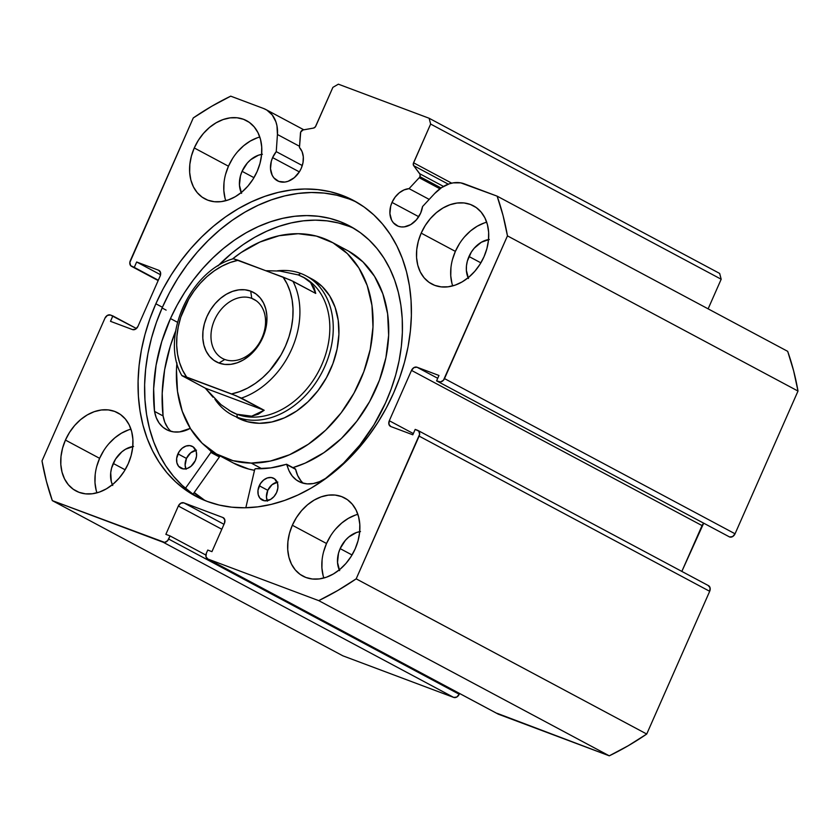 <?xml version="1.0" encoding="UTF-8"?>
<svg xmlns="http://www.w3.org/2000/svg" width="840" height="840" viewBox="0 0 840 840"><rect width="100%" height="100%" fill="white"/><g stroke="black" fill="none" stroke-linecap="round" stroke-linejoin="round"><path stroke-width="1.26" d="M419.213 177.723L439.908 188.78L419.213 177.723L409.059 188.643L404.05 189.913L399.252 192.833L395.115 197.138L392.007 202.419L418.751 216.709L392.007 202.419L390.695 206.126L389.907 213.57L391.608 220.133L393.341 222.768L398.192 226.222L401.142 226.916L404.292 226.874L410.697 224.627L416.43 219.807L420.63 213.171A20.181 15.236 118.1 0 1 396.816 225.593A20.181 15.236 118.1 0 1 392.007 202.419A20.181 15.236 118.1 0 1 409.059 188.643L429.198 199.395L409.059 188.643L419.213 177.723A2.951 2.226 118.1 0 0 419.906 176.662A2.951 2.226 118.1 0 1 419.213 177.723M441.063 187.96L419.906 176.662L441.063 187.96M708.173 585.512L710.062 587.748L709.685 591.308L646.726 734.034L356.181 578.844L419.129 436.118A4.925 3.717 118.1 0 0 417.963 430.469A4.925 3.717 118.1 0 0 417.627 430.322L415.181 429.397L412.808 434.794L390.81 426.542A4.925 3.717 118.1 0 1 390.474 426.384A4.925 3.717 118.1 0 1 389.298 420.735L413.343 433.577L389.298 420.735L411.506 370.398A4.925 3.717 118.1 0 1 416.976 367.217L437.724 378.294L416.976 367.217L438.963 375.469L436.59 380.867L439.036 381.78A4.925 3.717 118.1 0 0 444.507 378.599L735.053 533.788L732.627 536.582L729.582 536.97A4.925 3.717 -61.9 0 0 735.053 533.788L798 391.062L507.455 235.872L798 391.062L735.053 533.788L444.507 378.599L507.455 235.872A290.419 219.177 118.1 0 0 497.133 196.151L787.678 351.341L793.611 370.755L798 391.062A290.419 219.177 -61.9 0 0 787.678 351.341L497.133 196.151L464.31 183.834A33.863 25.557 118.1 0 0 434.669 193.515L422.552 206.546A20.181 15.236 118.1 0 1 420.63 213.171L422.552 206.546L434.669 193.515L441.599 187.593L449.264 183.834L453.18 182.868L460.772 182.868L497.133 196.151L503.066 215.565L507.455 235.872L443.478 380.216L440.517 381.938L436.59 380.867L438.963 375.469L416.976 367.217L413.921 367.605L411.506 370.398L389.298 420.735L388.92 424.294L390.81 426.542L412.808 434.794L415.181 429.397L418.814 431.161L419.622 434.301L356.181 578.844L337.669 590.551L318.738 600.631L207.869 559.02L205.978 556.773L206.367 553.214L207.753 550.063L211.942 551.639L224.427 523.331L224.805 519.76L222.915 517.524L183.823 502.845L180.768 503.233L178.343 506.027L165.858 534.345L170.047 535.92L167.633 540.687L164.672 542.409L52.322 500.63L46.389 481.226L42 460.919L104.948 318.192L107.373 315.399L110.418 315.01L112.864 315.924L110.492 321.321L132.478 329.574L135.534 329.185L137.949 326.393L160.156 276.056L160.534 272.496L158.645 270.249L136.647 261.996L134.274 267.382L130.641 265.629L129.833 262.49L193.274 117.936L211.785 106.229L230.716 96.159L263.54 108.476L266.805 110.061L272.244 114.954L275.898 121.8L276.959 125.79L277.442 134.505L276.244 151.631L272.612 157.605L299.344 171.885L272.612 157.605L271.299 161.301L270.501 168.746L272.213 175.319L273.935 177.944L278.796 181.409L284.886 182.059L288.12 181.283L294.305 177.681L299.376 171.843L301.235 168.347A20.181 15.236 118.1 0 1 277.41 180.779A20.181 15.236 118.1 0 1 272.612 157.605A20.181 15.236 118.1 0 1 276.244 151.631L302.284 165.543L276.244 151.631L277.442 134.505L299.544 146.307L277.442 134.505A33.863 25.557 118.1 0 0 265.86 109.526A33.863 25.557 118.1 0 0 263.54 108.476L230.716 96.159A290.419 219.177 118.1 0 0 193.274 117.936L130.316 260.663A4.925 3.717 118.1 0 0 131.492 266.322L158.161 280.56L131.828 266.469L158.309 280.224L134.274 267.382L136.647 261.996L160.566 274.764L136.647 261.996L158.645 270.249A4.925 3.717 118.1 0 1 158.981 270.406A4.925 3.717 118.1 0 1 160.156 276.056L137.949 326.393A4.925 3.717 118.1 0 1 132.478 329.574L110.492 321.321L112.864 315.924L136.437 328.514L110.418 315.01A4.925 3.717 118.1 0 0 104.948 318.192L42 460.919A290.419 219.177 118.1 0 0 52.322 500.63L163.191 542.241L453.737 697.431L342.867 655.82L52.322 500.63L342.867 655.82L453.737 697.431A4.925 3.717 -61.9 0 0 459.207 694.25L456.781 697.043L453.737 697.431L163.191 542.241A4.925 3.717 118.1 0 0 168.661 539.059L170.047 535.92L205.874 555.051L170.047 535.92L165.858 534.345L178.343 506.027L221.812 529.253L178.343 506.027A4.925 3.717 118.1 0 1 183.823 502.845L222.915 517.524A4.925 3.717 118.1 0 1 223.251 517.671A4.925 3.717 118.1 0 1 224.427 523.331L211.942 551.639L207.753 550.063L206.367 553.214A4.925 3.717 118.1 0 0 207.533 558.863A4.925 3.717 118.1 0 0 207.869 559.02L318.738 600.631L609.284 755.822L497.228 713.36M299.46 147.504A20.181 15.236 118.1 0 1 301.235 168.347L303.019 162.561L303.303 156.817L302.085 151.631L299.46 147.504L300.709 132.059L303.051 129.948L313.519 128.079L315.389 126.819L332.892 87.36L338.363 84.178L429.125 118.251L430.637 124.058L413.312 163.569L413.69 165.679L420.084 174.363L419.906 176.662A2.951 2.226 118.1 0 0 419.78 173.765L443.489 186.428L419.78 173.765L413.69 165.679A2.951 2.226 118.1 0 1 413.553 162.781L451.7 183.162L413.553 162.781L430.637 124.058L429.125 118.251L719.67 273.441L721.182 279.237L708.12 308.858L721.182 279.237L430.637 124.058L721.182 279.237L719.67 273.441L429.125 118.251L338.363 84.178L332.892 87.36L315.808 126.095A2.951 2.226 118.1 0 1 313.519 128.079L303.051 129.948A2.951 2.226 118.1 0 0 300.457 133.15L299.46 147.504M166.121 310.118L162.109 307.976L166.121 310.118M155.862 303.776A167.601 126.493 118.1 0 1 353.693 200.55A167.601 126.493 118.1 0 1 393.593 393.015L399.641 377.8L404.481 362.303L408.072 346.668L410.372 331.055L411.369 315.609L411.054 300.479L409.427 285.8L406.507 271.74L402.308 258.405L396.879 245.941L390.285 234.465L382.568 224.091L373.821 214.904L364.108 207.008L353.546 200.477L342.216 195.363L330.246 191.73L317.73 189.599L304.805 189L291.596 189.945L278.219 192.402L264.81 196.371L251.496 201.799L238.403 208.635L225.656 216.825L213.392 226.275L201.716 236.912L190.733 248.609L180.569 261.272L171.308 274.774L163.044 288.992L155.862 303.776L149.814 318.99L144.974 334.488L141.383 350.123L139.083 365.736L138.085 381.181L138.401 396.312L140.028 410.981L142.947 425.05L147.147 438.375L152.565 450.839L159.169 462.315L166.887 472.7L175.634 481.877L185.346 489.773L195.909 496.314L207.239 501.417L219.209 505.06L231.725 507.181L244.65 507.78L257.859 506.846L271.236 504.389L284.644 500.419L297.959 494.991L311.052 488.145L323.799 479.966L336.063 470.505L347.739 459.879L358.722 448.171L368.886 435.509L378.147 422.006L386.411 407.799L393.593 393.015A167.601 126.493 118.1 0 1 195.762 496.23A167.601 126.493 118.1 0 1 155.862 303.776L162.414 307.272L155.862 303.776M356.937 202.367A167.601 126.493 -61.9 0 0 162.414 307.272A167.601 126.493 -61.9 0 0 199.07 497.921M330.614 535.846L326.529 543.501L292.341 525.252A44.3 33.432 118.1 0 1 344.631 497.963A44.3 33.432 118.1 0 1 355.183 548.835L358.06 540.719L359.615 532.455L359.793 524.381L358.596 516.779L356.055 509.964L352.264 504.189L347.393 499.674L341.596 496.598L335.129 495.075L328.219 495.159L321.143 496.86L314.16 500.105L307.545 504.767L301.56 510.668L296.425 517.587L292.341 525.252L289.464 533.369L287.91 541.622L287.731 549.707L288.929 557.298L291.469 564.123L295.26 569.898L300.132 574.413L305.918 577.49L312.396 579.012L319.305 578.928L326.382 577.227L333.365 573.982L339.98 569.321L345.965 563.42L351.099 556.5L355.183 548.835A44.3 33.432 118.1 0 1 302.894 576.114A44.3 33.432 118.1 0 1 292.341 525.252L326.529 543.501A44.3 33.432 -61.9 0 0 323.841 578.014M103.698 450.671L99.614 458.336L65.436 440.076A44.3 33.432 118.1 0 1 117.726 412.797A44.3 33.432 118.1 0 1 128.268 463.659L131.145 455.543L132.71 447.29L132.888 439.205L131.68 431.603L129.139 424.788L125.36 419.013L120.477 414.498L114.692 411.421L108.224 409.899L101.314 409.983L94.227 411.684L87.245 414.929L80.64 419.591L74.655 425.492L69.52 432.411L65.436 440.076L62.559 448.193L60.995 456.456L60.816 464.531L62.024 472.132L64.565 478.947L68.345 484.722L73.227 489.237L79.013 492.314L85.481 493.836L92.389 493.752L99.477 492.051L106.449 488.806L113.064 484.144L119.049 478.244L124.183 471.324L128.268 463.659A44.3 33.432 118.1 0 1 75.978 490.949A44.3 33.432 118.1 0 1 65.436 440.076L99.614 458.336A44.3 33.432 -61.9 0 0 96.936 492.839M459.449 243.716L455.364 251.381L421.187 233.132A44.3 33.432 118.1 0 1 473.477 205.842A44.3 33.432 118.1 0 1 484.019 256.715L486.896 248.598L488.46 240.334L488.639 232.25L487.431 224.658L484.89 217.844L481.11 212.069L476.228 207.553L470.442 204.477L463.974 202.944L457.065 203.039L449.978 204.74L443.006 207.984L436.391 212.646L430.406 218.547L425.271 225.466L421.187 233.132L418.31 241.248L416.745 249.501L416.567 257.586L417.774 265.178L420.315 272.002L424.095 277.778L428.978 282.293L434.763 285.369L441.231 286.892L448.14 286.797L455.228 285.106L462.21 281.862L468.815 277.2L474.8 271.288L479.934 264.38L484.019 256.715A44.3 33.432 118.1 0 1 431.729 283.994A44.3 33.432 118.1 0 1 421.187 233.132L455.364 251.381A44.3 33.432 -61.9 0 0 452.687 285.894M232.543 158.55L228.459 166.215L194.271 147.956A44.3 33.432 118.1 0 1 246.561 120.666A44.3 33.432 118.1 0 1 257.113 171.538L259.99 163.422L261.545 155.159L261.723 147.084L260.526 139.482L257.985 132.667L254.195 126.892L249.322 122.377L243.527 119.301L237.059 117.779L230.15 117.863L223.072 119.564L216.09 122.808L209.475 127.47L203.49 133.371L198.356 140.291L194.271 147.956L191.394 156.072L189.84 164.325L189.661 172.41L190.859 180.012L193.4 186.827L197.19 192.602L202.062 197.117L207.847 200.193L214.326 201.716L221.235 201.632L228.312 199.93L235.295 196.686L241.91 192.024L247.895 186.123L253.029 179.203L257.113 171.538A44.3 33.432 118.1 0 1 204.823 198.817A44.3 33.432 118.1 0 1 194.271 147.956L228.459 166.215A44.3 33.432 -61.9 0 0 225.771 200.718M241.216 192.591A25.106 18.942 118.1 0 1 242.067 171.318L253.964 177.671L242.067 171.318A25.106 18.942 118.1 0 1 261.618 154.392M468.132 277.767A25.106 18.942 118.1 0 1 468.983 256.494L480.869 262.847L468.983 256.494A25.106 18.942 118.1 0 1 488.534 239.558M112.382 484.712A25.106 18.942 118.1 0 1 113.232 463.439L125.118 469.791L113.232 463.439A25.106 18.942 118.1 0 1 132.783 446.513M339.286 569.888A25.106 18.942 118.1 0 1 340.137 548.615L352.034 554.967L340.137 548.615A25.106 18.942 118.1 0 1 359.688 531.678M729.582 536.97L436.59 380.867L729.582 536.97M703.563 523.467L681.839 571.41L702.051 525.588L411.506 370.398L702.051 525.588A4.925 3.717 -61.9 0 1 703.563 523.467M417.963 430.469L708.509 585.659A4.925 3.717 -61.9 0 1 709.685 591.308L419.129 436.118L709.685 591.308L646.726 734.034L628.215 745.742L609.284 755.822L498.414 714.21L207.869 559.02L498.414 714.21A4.925 3.717 -61.9 0 1 498.078 714.053L207.533 558.863M459.554 693.473L459.207 694.25L168.661 539.059L459.207 694.25L459.554 693.473M257.25 137.823L250.268 141.067L243.663 145.73L237.678 151.631M259.791 137.025A44.3 33.432 -61.9 0 0 228.459 166.215L225.582 174.332M224.018 182.584L223.839 190.669L225.047 198.261M241.573 193.347L239.453 185.178L240.44 175.917L242.067 171.318L247.296 163.054L250.688 159.716L258.384 155.232L262.406 154.266M484.166 222.999L477.183 226.233L470.568 230.895L464.583 236.806M486.707 222.201A44.3 33.432 -61.9 0 0 455.364 251.381L452.487 259.497M450.933 267.76L450.755 275.846L451.952 283.437M468.489 278.523L466.368 270.354L466.473 265.776L467.355 261.093L471.293 252.147L474.201 248.231L481.341 242.246L489.31 239.442M128.415 429.944L121.433 433.188L114.817 437.85L108.833 443.751M130.956 429.156A44.3 33.432 -61.9 0 0 99.614 458.336L96.736 466.452M95.183 474.705L94.993 482.79L96.201 490.392M112.739 485.468L111.3 481.604L110.712 472.721L111.594 468.048L115.542 459.102L121.842 451.836L125.591 449.19L133.56 446.397M355.32 515.12L348.338 518.364L341.733 523.026L335.748 528.927M357.861 514.322A44.3 33.432 -61.9 0 0 326.529 543.501L323.652 551.628M322.088 559.881L321.909 567.966L323.117 575.558M339.644 570.644L337.522 562.475L338.51 553.214L340.137 548.615L345.366 540.351L348.757 537.012L356.454 532.529L360.476 531.562M223.997 524.307L183.823 502.845L223.997 524.307M158.172 280.539L131.828 266.469A4.925 3.717 118.1 0 1 131.492 266.322M348.768 198.87L336.798 195.227L324.282 193.106L311.356 192.507L298.147 193.441L284.77 195.899L271.362 199.868L258.048 205.296L244.954 212.142L232.208 220.322L219.944 229.782L208.268 240.408L197.284 252.116L187.121 264.779L177.859 278.281L169.596 292.488L162.414 307.272L156.366 322.487L151.526 337.985L147.934 353.619L145.635 369.233L144.627 384.678L144.953 399.808L146.58 414.488L149.499 428.547L153.699 441.882L159.117 454.346L165.722 465.822L173.439 476.196L182.185 485.384L191.898 493.28M203.794 500.052L194.082 492.723A167.601 126.493 118.1 0 0 203.794 500.052M609.284 755.822A290.419 219.177 -61.9 0 0 646.726 734.034L356.181 578.844A290.419 219.177 118.1 0 1 318.738 600.631L609.284 755.822M448.298 184.17L413.69 165.679L448.298 184.17M236.691 417.354L247.517 421.733L259.392 423.297A78.761 59.441 118.1 0 1 237.626 417.858M331.548 242.015A120.593 91.014 118.1 0 0 298.211 233.709L279.132 235.725L259.875 242.067L241.196 252.504L232.397 259.035A120.593 91.014 118.1 0 1 298.211 233.709L316.397 236.093L332.976 242.802L347.319 253.565L358.869 267.981L367.185 285.474L371.952 305.393L372.981 326.959L370.241 349.356L363.815 371.711L353.976 393.173L341.093 412.913L325.657 430.175L308.259 444.286L289.58 454.724L270.322 461.066L251.244 463.082L261.776 468.709L251.244 463.082A120.593 91.014 118.1 0 1 217.907 454.766A120.593 91.014 118.1 0 1 176.925 362.901L176.474 369.82L177.503 391.398L182.27 411.306L190.585 428.81L202.136 443.216L216.478 453.978L233.058 460.688L251.244 463.082A120.593 91.014 118.1 0 0 364.193 370.703A120.593 91.014 118.1 0 0 331.548 242.015L347.214 250.383A120.593 91.014 -61.9 0 0 339.108 246.708M348.642 251.171L362.985 261.933L374.535 276.35L382.851 293.843L387.618 313.761L388.647 335.328L385.906 357.725L379.481 380.079L369.642 401.541L356.758 421.281L341.324 438.543L323.925 452.655L305.245 463.092L292.95 467.639A120.593 91.014 -61.9 0 0 384.5 363.899A120.593 91.014 -61.9 0 0 347.214 250.383M205.023 500.556A167.359 126.305 118.1 0 1 194.229 492.524L205.023 500.556M233.457 463.071L248.724 469.056L254.499 470.316A120.593 91.014 -61.9 0 1 233.572 463.134L217.907 454.766M308.931 277.505A78.761 59.441 118.1 0 1 311.829 278.922A78.761 59.441 118.1 0 1 333.155 362.964A78.761 59.441 118.1 0 1 259.392 423.297L271.856 421.974L284.424 417.827L296.625 411.022L307.986 401.804L318.066 390.526L326.487 377.632L332.913 363.626L337.103 349.02L338.898 334.404L338.226 320.313L335.108 307.304L329.679 295.88L322.13 286.471L312.764 279.437M251.748 298.358A33.474 25.263 -61.9 0 0 214.526 320.008A33.474 25.263 -61.9 0 0 224.784 359.478L218.988 363.048A39.375 29.715 118.1 0 1 206.923 316.606A39.375 29.715 118.1 0 1 250.709 291.144L251.748 298.358L256.168 300.72L251.748 298.358A33.474 25.263 118.1 0 1 254.037 299.397A33.474 25.263 118.1 0 1 261.303 339.339A33.474 25.263 118.1 0 1 224.784 359.478A33.474 25.263 118.1 0 1 222.495 358.439A33.474 25.263 118.1 0 1 215.229 318.496A33.474 25.263 118.1 0 1 251.748 298.358L250.709 291.144L244.954 289.79L238.812 289.863L232.523 291.375L226.317 294.262L220.437 298.399L215.114 303.649L210.546 309.803L206.923 316.606L204.362 323.831L202.976 331.17L202.818 338.352L203.889 345.104L206.147 351.162L209.507 356.296L213.843 360.308L218.988 363.048L224.742 364.403L230.885 364.319L237.174 362.806L243.38 359.93L249.26 355.782L254.583 350.532L259.151 344.389L262.773 337.575L265.335 330.362L266.721 323.022L266.878 315.84L265.808 309.078L263.55 303.019L260.19 297.885L255.853 293.874L250.709 291.144A39.375 29.715 118.1 0 1 262.773 337.575A39.375 29.715 118.1 0 1 218.988 363.048L224.784 359.478A33.474 25.263 -61.9 0 0 262.007 337.827A33.474 25.263 -61.9 0 0 251.748 298.358M300.741 273.441L298.326 274.932L300.741 273.441A78.761 59.441 118.1 0 1 306.138 275.877A78.761 59.441 118.1 0 1 323.243 369.863A78.761 59.441 118.1 0 1 237.31 417.26A78.761 59.441 -61.9 0 0 324.881 366.314A78.761 59.441 -61.9 0 0 300.741 273.441A78.761 59.441 -61.9 0 0 277.211 270.858A78.761 59.441 118.1 0 1 300.741 273.441M266.07 270.711L279.877 271.058L298.326 274.932L303.334 277.179L310.611 282.597L315.725 293.423L292.929 281.253A76.293 57.582 118.1 0 1 241.395 398.097L264.18 410.267L258.3 414.194L251.696 416.178L244.503 416.199L236.88 414.246L237.31 417.26L243.023 420.305L237.31 417.26A78.761 59.441 118.1 0 1 231.924 414.824A78.761 59.441 118.1 0 1 214.872 399.105A78.761 59.441 -61.9 0 0 237.31 417.26L236.88 414.246A76.293 57.582 118.1 0 1 231.588 411.852A76.293 57.582 -61.9 0 0 231.662 411.884A76.293 57.582 -61.9 0 0 236.88 414.246L231.441 411.768L220.962 404.639L205.254 388.154L181.934 375.543L236.208 395.787L264.18 410.267L251.696 416.178L236.88 414.246A76.293 57.582 -61.9 0 0 320.124 368.34A76.293 57.582 -61.9 0 0 303.555 277.294A76.293 57.582 -61.9 0 0 303.461 277.242A76.293 57.582 118.1 0 1 320.156 368.277A76.293 57.582 118.1 0 1 236.88 414.246L228.984 410.372M213.003 397.183L205.254 388.154L264.18 410.267L205.254 388.154L181.912 375.637L186.659 377.097L182.595 370.262L179.55 362.586L177.566 354.228L176.684 345.345L176.925 336.116L178.29 326.707L180.737 317.3L188.696 299.25L194.061 290.945L200.203 283.332L207.018 276.56L214.379 270.774L222.117 266.07L230.108 262.531L238.192 260.253L290.441 280.077L315.725 293.423L314.108 287.669L310.611 282.597L305.319 278.324L298.326 274.932M233.447 258.793L283.038 277.084L287.102 283.931L290.147 291.596L292.131 299.954L293.013 308.837L292.772 318.077L291.406 327.485L288.96 336.882L285.464 346.091L281.001 354.942L269.493 370.86L262.678 377.622L255.318 383.418L247.579 388.122L239.589 391.65L231.504 393.929L186.659 377.097A71.379 53.865 118.1 0 1 184.233 308.091A71.379 53.865 118.1 0 1 238.192 260.253L233.447 258.793M279.877 271.058L266.07 270.721M182.459 375.974L181.934 375.543M231.504 393.929L241.395 398.097A76.293 57.582 -61.9 0 0 292.929 281.253L283.038 277.084A71.379 53.865 118.1 0 1 285.464 346.091A71.379 53.865 118.1 0 1 231.504 393.929M295.365 468.919L287.112 464.804A0.987 0.745 118.1 0 0 286.293 464.31A122.567 92.505 118.1 0 1 255.644 468.699A0.987 0.745 118.1 0 0 254.667 469.602L245.826 507.759L254.667 469.602A0.987 0.745 118.1 0 1 254.741 469.361L255.644 468.699L270.837 467.891L286.566 464.279L289.096 470.904L292.268 476.07L296.478 480.07L301.55 482.706L307.241 483.882L313.32 483.536L319.494 481.688L325.51 478.464L343.539 463.144L359.835 445.106L373.957 424.841L385.539 402.875A152.597 115.164 118.1 0 1 325.51 478.464L325.49 478.422A35.826 27.038 118.1 0 1 298.746 481.467A35.826 27.038 118.1 0 1 287.112 464.804L295.659 469.371L297.644 475.471L300.815 480.638M277.82 482.076L272.066 484.669L267.803 490.319L259.255 485.762A12.306 9.293 118.1 0 1 273.725 478.306A12.306 9.293 118.1 0 1 276.591 492.555L277.872 488.009L277.631 483.641L274.575 478.842L271.183 477.509L267.309 477.96L263.519 480.113L260.4 483.641L257.975 490.298L258.216 494.676L259.938 498.204L264.663 500.808L270.48 499.485L273.998 496.587L276.591 492.555A12.306 9.293 118.1 0 1 262.122 500.01A12.306 9.293 118.1 0 1 259.255 485.762L267.803 490.319A12.306 9.293 -61.9 0 0 267.246 500.703M196.487 450.188L190.733 452.781L186.459 458.43L177.922 453.863A12.306 9.293 118.1 0 1 192.392 446.407A12.306 9.293 118.1 0 1 195.258 460.667L196.539 456.12L196.297 451.752L193.232 446.943L189.851 445.62L185.976 446.061L182.185 448.214L179.067 451.742L176.642 458.409L176.883 462.777L178.605 466.316L183.33 468.909L187.204 468.468L190.995 466.316L195.258 460.667A12.306 9.293 118.1 0 1 180.789 468.122A12.306 9.293 118.1 0 1 177.922 453.863L186.459 458.43A12.306 9.293 -61.9 0 0 185.913 468.815M170.468 318.549A152.597 115.164 118.1 0 1 349.902 226.107A152.597 115.164 118.1 0 1 385.539 402.875L391.167 389.056L395.693 374.976L399.094 360.749L401.331 346.521L402.37 332.441L402.224 318.623L400.869 305.214L398.339 292.331L394.653 280.119L389.834 268.674L383.943 258.122L377.034 248.556L369.169 240.061L360.423 232.743L350.889 226.653L340.651 221.844L329.805 218.379L318.465 216.29L306.737 215.586L294.735 216.279L282.566 218.369L270.354 221.823L258.216 226.622L246.267 232.701L234.623 240.02L223.398 248.504L212.698 258.069L202.629 268.622L193.284 280.056L184.758 292.268L177.135 305.141L170.468 318.549L177.46 322.276L170.468 318.549L161.732 341.628L156.083 365.221L153.647 388.689L154.518 411.411A152.597 115.164 118.1 0 1 170.468 318.549M354.113 228.512A152.597 115.164 -61.9 0 0 217.896 265.965L231.945 253.071L243.17 244.587L254.814 237.269L266.763 231.189L278.901 226.391L291.113 222.936L303.282 220.847L315.284 220.154L327.012 220.857L338.352 222.947L349.199 226.412M193.095 494.12L219.398 456.981L210.861 452.424L185.462 488.281L210.861 452.424L219.398 456.981L193.095 494.12M175.613 331.118A152.597 115.164 -61.9 0 0 163.054 415.937L162.194 393.256L164.619 369.779L170.279 346.195L175.613 331.118M171.014 431.382A35.826 27.038 -61.9 0 1 163.107 415.957L154.518 411.411L156.251 417.68L159.149 423.087L163.128 427.382L168.021 430.353L173.586 431.886L179.592 431.897L190.302 428.348A35.826 27.038 118.1 0 1 166.467 429.608A35.826 27.038 118.1 0 1 154.56 411.401L163.107 415.957L164.787 422.247L167.696 427.655M207.144 447.657L210.861 451.143L210.861 452.424A0.987 0.745 118.1 0 0 210.861 451.143A122.567 92.505 118.1 0 1 207.155 447.657M219.009 455.354L219.398 456.981A0.987 0.745 -61.9 0 0 219.408 455.7L210.861 451.143L219.408 455.7A122.567 92.505 -61.9 0 1 219.009 455.354M195.804 450.282A12.306 9.293 -61.9 0 0 186.459 458.43L185.115 465.224L186.113 469.256M277.147 482.181A12.306 9.293 -61.9 0 0 267.803 490.319L266.448 497.112L267.456 501.144M286.797 464.342L295.334 468.909A0.987 0.745 -61.9 0 1 295.659 469.371A35.826 27.038 -61.9 0 0 303.282 483.242M265.902 109.547L303.828 129.801M306.138 275.877L311.829 278.922M233.415 258.699C189.546 270.963 159.747 337.985 181.871 375.585"/></g></svg>

